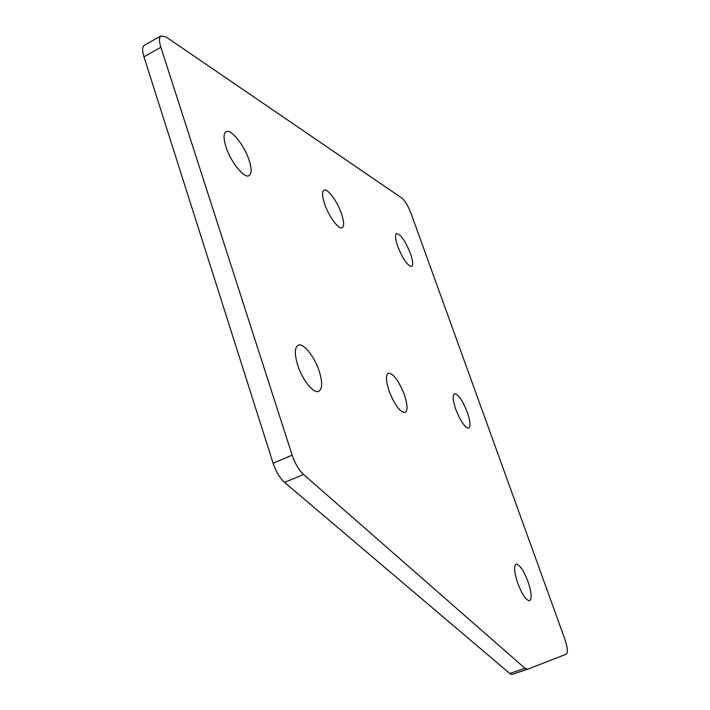 <?xml version="1.0" encoding="UTF-8"?>
<svg xmlns="http://www.w3.org/2000/svg" width="710" height="710" viewBox="0 0 710 710"><rect width="100%" height="100%" fill="white"/><g stroke="black" fill="none" stroke-linecap="round" stroke-linejoin="round"><path stroke-width="1.06" d="M319.216 371.17C314.663 356.935 303.8 343.081 298.511 345.095C294.57 347.075 294.304 353.766 297.721 365.18C302.283 379.601 313.181 393.34 318.346 391.503C322.464 389.515 322.757 382.734 319.216 371.17M249.121 160.274C244.409 145.337 230.865 128.386 226.002 131.74C223.428 133.569 223.419 138.619 225.984 146.89C230.741 162.111 244.346 178.858 249.059 175.663C251.757 173.826 251.775 168.696 249.121 160.274M404.425 394.929C399.02 381.128 393.73 373.851 388.574 373.096C385.61 374.605 385.743 380.445 388.973 390.624C394.414 404.505 399.695 411.836 404.798 412.625C407.851 411.081 407.726 405.179 404.425 394.929M341.492 213.737C337.383 201.471 327.594 188.079 324.044 190.129C321.905 191.531 322.109 196.155 324.656 204.001C328.801 216.461 338.643 229.756 342.087 227.768C344.306 226.348 344.11 221.671 341.492 213.737M527.991 581.632C523.811 570.813 519.968 564.982 516.436 564.122C513.596 565.444 514.022 571.772 517.705 583.123C521.894 593.995 525.746 599.879 529.261 600.758C532.145 599.373 531.728 592.992 527.991 581.632M467.384 412.483C462.76 400.768 458.509 394.511 454.64 393.722C452.359 394.946 452.731 400.12 455.758 409.244C460.417 421.03 464.668 427.331 468.511 428.13C470.836 426.861 470.464 421.651 467.384 412.483M410.495 253.683C405.392 241.08 400.768 234.38 396.624 233.581C394.866 234.708 395.221 238.942 397.698 246.272C402.845 258.964 407.469 265.7 411.569 266.49C413.371 265.345 413.016 261.067 410.495 253.683M160.859 47.277L143.952 56.791L273.11 463.24L292.156 455.154C295.049 463.639 298.857 470.082 303.578 474.493L524.992 668.296L527.601 669.246L566.305 654.194C568.106 652.472 567.556 647.263 564.636 638.556L411.046 213.417C408.126 205.918 405.055 200.797 401.842 198.046L166.113 37.009L160.868 35.935C159.022 37.488 159.013 41.269 160.859 47.277L292.156 455.154M143.952 56.791C142.142 50.8 142.195 47.002 144.121 45.413L144.538 45.174M527.495 669.281L511.883 674.5L509.762 673.479L524.992 668.296M303.578 474.493L284.577 482.418L509.762 673.479M284.577 482.418C279.784 478.078 275.968 471.68 273.11 463.24M297.747 345.442L298.511 345.095M387.997 373.345L388.574 373.096M515.708 564.388L516.436 564.122M144.121 45.413L160.868 35.935M511.883 674.5L527.068 669.335"/></g></svg>
